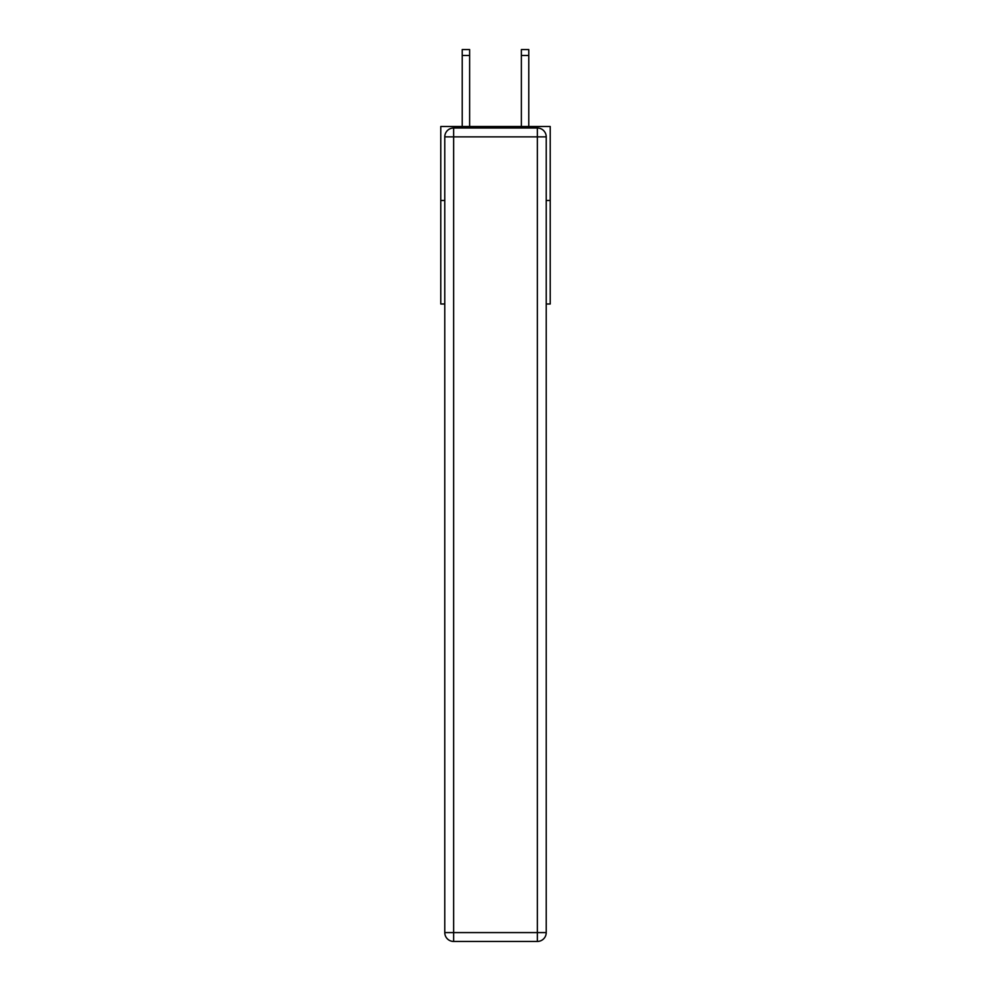 <?xml version="1.0" encoding="UTF-8"?>
<svg xmlns="http://www.w3.org/2000/svg" width="991" height="991" viewBox="0 0 991 991"><rect width="100%" height="100%" fill="white"/><g stroke="black" fill="none" stroke-linecap="round" stroke-linejoin="round"><path stroke-width="1.49" d="M444.773 200.467L440.772 200.467L440.772 126.514L550.228 126.514L550.228 304.002L546.227 304.002M440.772 200.467L440.772 304.002L444.773 304.002M550.228 200.467L546.227 200.467M453.643 128L537.357 128A8.869 8.869 0 0 1 546.227 136.869L546.227 932.581A8.869 8.869 0 0 1 537.357 941.45L453.643 941.45L453.643 932.581L537.357 932.581L537.357 136.869L453.643 136.869L453.643 932.581L444.773 932.581L444.773 136.869L453.643 136.869L453.643 128A8.869 8.869 0 0 0 444.773 136.869A8.869 8.869 0 0 1 453.643 128M444.773 932.581A8.869 8.869 0 0 0 453.643 941.45A8.869 8.869 0 0 1 444.773 932.581M469.623 126.514L469.623 55.471L462.227 55.471L462.227 49.55L469.623 49.55L469.623 55.471M462.227 126.514L462.227 55.471M528.773 126.514L528.773 49.55L521.377 49.55L521.377 126.514M537.357 941.45A8.869 8.869 0 0 0 546.227 932.581L537.357 932.581L537.357 941.45M546.227 136.869A8.869 8.869 0 0 0 537.357 128L537.357 136.869L546.227 136.869M521.377 55.471L528.773 55.471"/></g></svg>
